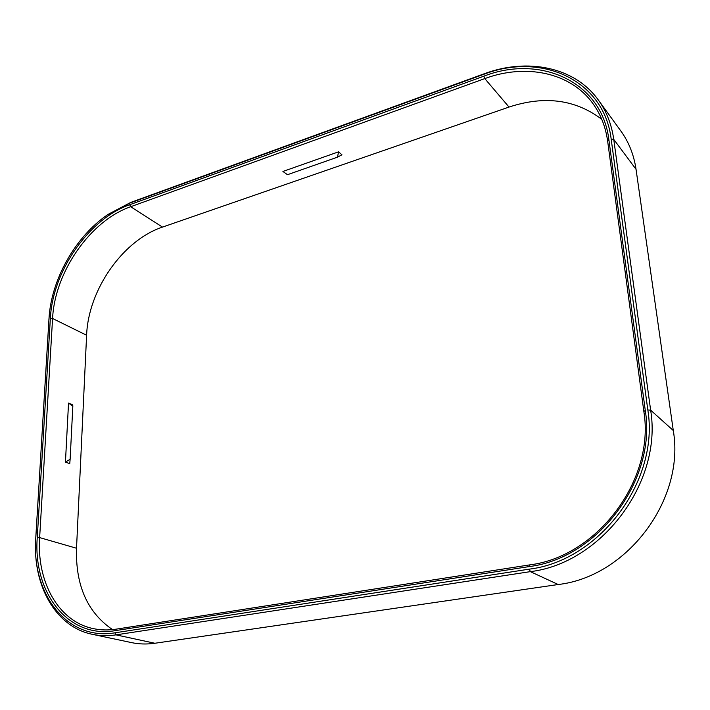 <?xml version="1.0" encoding="UTF-8"?>
<svg xmlns="http://www.w3.org/2000/svg" width="710" height="710" viewBox="0 0 710 710"><rect width="100%" height="100%" fill="white"/><g stroke="black" fill="none" stroke-linecap="round" stroke-linejoin="round"><path stroke-width="1.06" d="M645.284 410.495L608.896 139.817C601.92 81.277 539.84 54.262 483.874 76.174L129.717 204.728C88.768 218.982 52.62 271.096 50.366 318.328L37.266 537.523C32.891 592.113 67.716 638.751 114.976 630.684L529.092 566.598C597.784 558.3 656.803 479.987 645.284 410.495L643.863 411.551C655.135 479.809 597.225 556.675 529.731 564.885L116.191 629.149C108.222 630.373 100.545 630.178 93.161 628.581C58.149 621.348 36.583 581.517 39.645 537.594L52.575 318.488C54.759 272.001 90.356 220.703 130.667 206.725L484.779 78.597C525.365 63.483 570.05 72.083 592.672 103.252C600.642 114.106 605.639 126.797 607.671 141.317L643.863 411.551M601.752 119.298C575.428 99.444 544.526 95.371 509.026 107.059L162.51 227.093C122.848 240.228 88.2 289.937 86.611 335.244L76.52 548.244C75.455 585.448 87.472 612.57 112.57 629.619M611.177 139.089L647.822 409.963C659.643 480.83 599.382 560.767 529.323 569.136L114.896 632.823C67.095 640.917 31.764 594.101 35.731 539.005L48.981 318.772C51.084 279.909 75.118 237.087 107.112 215.059L129.77 203.104L483.705 74.346C540.665 51.99 604.006 79.405 611.177 139.089L613.751 139.382C611.629 124.401 606.491 111.275 598.344 100.021C574.567 66.775 527.184 57.679 484.327 73.733L130.817 202.385L107.831 214.518L103.997 217.304M673.284 430.508L650.626 410.14L613.751 139.382L636.045 169.326L673.284 430.508C685.301 499.609 626.877 576.831 558.184 584.516L154.86 643.26C146.819 644.414 139.053 644.201 131.563 642.612L92.309 634.305C99.906 635.911 107.796 636.098 115.996 634.864L530.361 571.639C601.476 563.234 662.705 482.063 650.626 410.14L647.822 409.963M49.221 315.542L35.66 539.609C32.793 585.448 55.54 626.903 92.309 634.305M598.344 100.021L620.868 131.03C628.838 142.044 633.897 154.815 636.045 169.326M68.533 403.094L72.828 406.244L70.13 459.299L65.444 462.086L68.533 403.094L72.731 404.869L72.828 406.244M65.444 462.086L69.749 463.657L70.13 459.299M338.546 151.834L337.507 157.159L287.47 174.704L282.926 171.456L338.546 151.834L341.936 154.78L337.507 157.159M282.926 171.456L287.47 174.704M608.896 139.817L607.671 141.317M529.731 564.885L529.092 566.598M116.191 629.149L114.976 630.684M76.52 548.244L39.645 537.594L37.266 537.523M86.611 335.244L52.575 318.488L50.366 318.328M162.51 227.093L130.667 206.725L129.717 204.728M509.026 107.059L484.779 78.597L483.874 76.174M484.327 73.733L483.705 74.346M130.817 202.385L129.77 203.104M48.901 319.66L48.981 318.772M35.731 538.411L35.793 537.825M154.86 643.26L115.996 634.864L114.896 632.823M558.184 584.516L530.361 571.639L529.323 569.136M107.112 215.059L107.831 214.518M35.731 539.005L35.66 539.609"/></g></svg>
